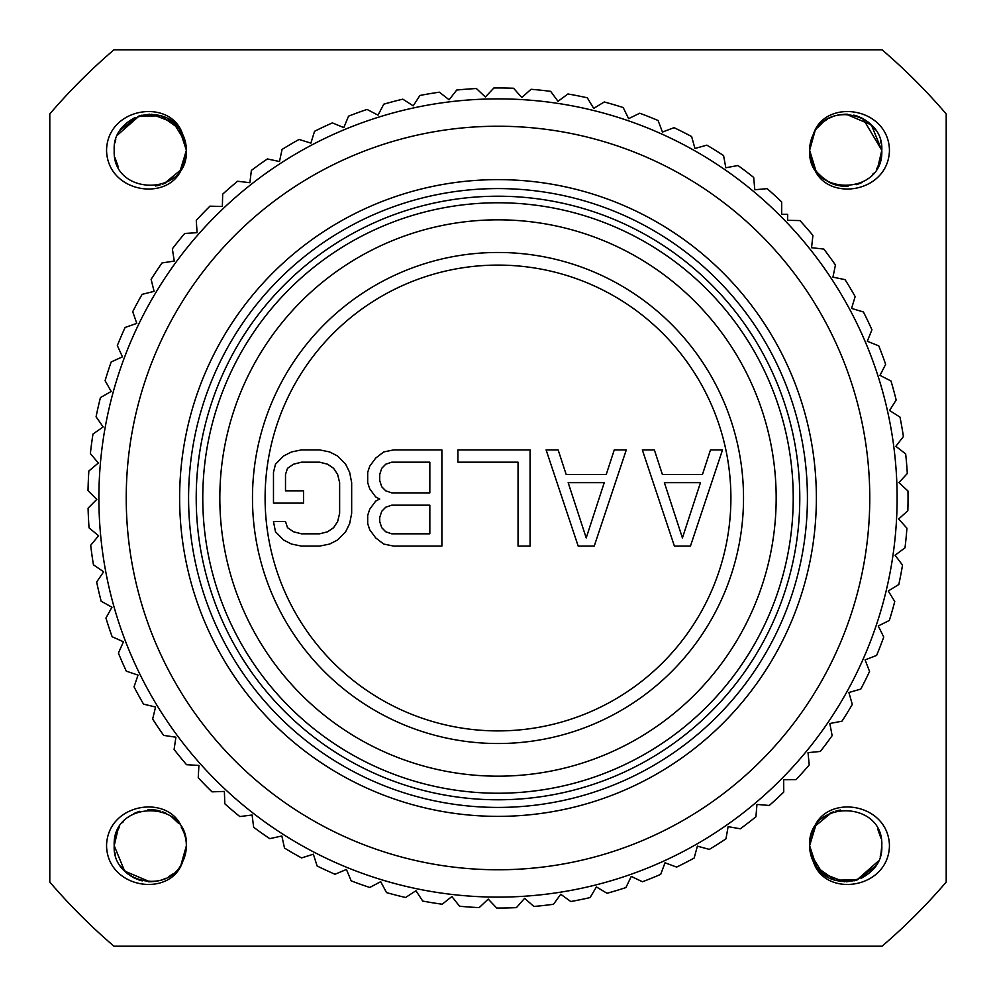 <?xml version="1.0" encoding="UTF-8"?>
<svg xmlns="http://www.w3.org/2000/svg" width="996" height="996" viewBox="0 0 996 996"><rect width="100%" height="100%" fill="white"/><g stroke="black" fill="none" stroke-linecap="round" stroke-linejoin="round"><path stroke-width="1.49" d="M49.8 113.942L49.8 882.058A590.242 590.242 0 0 0 113.942 946.2L882.058 946.2A590.242 590.242 0 0 0 946.2 882.058L946.2 113.942A590.242 590.242 0 0 0 882.058 49.8L113.942 49.8A590.242 590.242 0 0 0 49.8 113.942M889.453 150.284C888.532 193.934 824.925 202.674 813.408 166.357A36.08 36.08 0 0 1 813.408 134.223C824.912 97.907 888.532 106.622 889.453 150.284M182.592 166.357C171.075 202.674 107.468 193.934 106.547 150.284C107.468 106.622 171.088 97.907 182.592 134.223A36.08 36.08 0 0 1 182.592 166.357M813.408 829.643C824.925 793.326 888.532 802.066 889.453 845.716C888.532 889.378 824.912 898.093 813.408 861.777A36.08 36.08 0 0 1 813.408 829.643M106.547 845.716C107.468 802.066 171.075 793.326 182.592 829.643A36.08 36.08 0 0 1 182.592 861.777C171.088 898.093 107.468 889.378 106.547 845.716M488.202 899.077L496.73 908.041A410.041 410.041 0 0 0 498 908.041A410.041 410.041 0 0 0 516.438 907.63L524.593 898.317L533.893 906.46A410.041 410.041 0 0 0 553.49 904.268L560.76 894.259L570.77 901.529A410.041 410.041 0 0 0 590.08 897.57L596.417 886.938L607.037 893.275A410.041 410.041 0 0 0 625.911 887.573L631.265 876.418L642.42 881.759A410.041 410.041 0 0 0 660.697 874.376L665.017 862.785L676.608 867.093A410.041 410.041 0 0 0 694.137 858.079L697.387 846.152L709.326 849.389A410.041 410.041 0 0 0 725.972 838.831L728.113 826.643L740.302 828.797A410.041 410.041 0 0 0 755.927 816.757L756.96 804.432L769.286 805.465A410.041 410.041 0 0 0 783.752 792.069L783.665 779.706L796.028 779.619A410.041 410.041 0 0 0 809.225 764.965L808.017 752.652L820.331 751.445A410.041 410.041 0 0 0 832.146 735.658L829.817 723.507L841.981 721.191A410.041 410.041 0 0 0 852.302 704.396L848.891 692.506L860.793 689.095A410.041 410.041 0 0 0 869.558 671.441L865.076 659.9L876.617 655.43A410.041 410.041 0 0 0 883.738 637.042L878.248 625.961L889.328 620.471A410.041 410.041 0 0 0 894.757 601.509L888.27 590.977L898.815 584.49A410.041 410.041 0 0 0 902.513 565.13L895.093 555.22L905.003 547.812A410.041 410.041 0 0 0 906.92 528.191L898.653 519.003L907.842 510.724A410.041 410.041 0 0 0 907.979 491.003L898.902 482.599L907.306 473.523A410.041 410.041 0 0 0 905.663 453.877L895.852 446.333L903.409 436.522A410.041 410.041 0 0 0 899.986 417.112L889.54 410.477L896.163 400.031A410.041 410.041 0 0 0 890.997 381.007L879.991 375.355L885.643 364.349A410.041 410.041 0 0 0 878.771 345.873L867.304 341.242L871.936 329.763A410.041 410.041 0 0 0 863.42 311.985L851.58 308.411L855.153 296.571A410.041 410.041 0 0 0 845.056 279.639L832.942 277.149L835.432 265.036A410.041 410.041 0 0 0 823.841 249.075L811.541 247.705L812.923 235.405A410.041 410.041 0 0 0 799.937 220.577L787.575 220.315L787.699 214.314L781.686 214.314L781.686 201.939A410.041 410.041 0 0 0 767.132 188.642L754.806 189.763L753.686 177.45A410.041 410.041 0 0 0 737.986 165.523L725.823 167.764L723.582 155.588A410.041 410.041 0 0 0 706.861 145.142L694.947 148.466L691.622 136.552A410.041 410.041 0 0 0 674.031 127.662L662.465 132.057L658.07 120.491A410.041 410.041 0 0 0 639.731 113.233L628.613 118.661L623.197 107.543A410.041 410.041 0 0 0 604.286 101.978L593.703 108.377L587.291 97.807A410.041 410.041 0 0 0 567.957 93.973L557.997 101.318L550.651 91.358A410.041 410.041 0 0 0 531.042 89.291L521.792 97.508L513.575 88.258A410.041 410.041 0 0 0 493.867 87.984L485.401 96.998L476.374 88.532A410.041 410.041 0 0 0 456.728 90.038L449.109 99.787L439.361 92.18A410.041 410.041 0 0 0 419.914 95.467L413.216 105.862L402.82 99.164A410.041 410.041 0 0 0 383.759 104.194L378.019 115.163L367.063 109.423A410.041 410.041 0 0 0 348.538 116.171L343.819 127.613L332.39 122.894A410.041 410.041 0 0 0 314.549 131.285L310.889 143.113L299.074 139.452A410.041 410.041 0 0 0 282.067 149.425L279.49 161.526L267.389 158.949A410.041 410.041 0 0 0 251.366 170.428L249.896 182.716L237.608 181.247A410.041 410.041 0 0 0 222.693 194.133L222.345 206.496L209.982 206.16A410.041 410.041 0 0 0 196.274 220.34L197.059 232.678L184.708 233.462A410.041 410.041 0 0 0 172.358 248.826L174.25 261.052L162.024 262.944A410.041 410.041 0 0 0 151.118 279.366L154.106 291.367L142.104 294.355A410.041 410.041 0 0 0 132.729 311.698L136.788 323.389L125.11 327.46A410.041 410.041 0 0 0 117.341 345.575L122.458 356.842L111.191 361.946A410.041 410.041 0 0 0 105.09 380.709L111.203 391.465L100.447 397.566A410.041 410.041 0 0 0 96.077 416.801L103.148 426.948L92.989 434.019A410.041 410.041 0 0 0 90.375 453.554L98.33 463.028L88.856 470.984A410.041 410.041 0 0 0 88.022 490.679L96.799 499.394L88.084 508.184A410.041 410.041 0 0 0 89.055 527.868L98.579 535.761L90.698 545.285A410.041 410.041 0 0 0 93.437 564.807L103.646 571.804L96.662 582.013A410.041 410.041 0 0 0 101.156 601.198L111.963 607.236L105.925 618.043A410.041 410.041 0 0 0 112.15 636.743L123.454 641.773L118.412 653.077A410.041 410.041 0 0 0 126.305 671.142L138.021 675.126L134.037 686.842A410.041 410.041 0 0 0 143.536 704.122L155.563 707.023L152.649 719.05A410.041 410.041 0 0 0 163.668 735.397L175.906 737.202L174.101 749.44A410.041 410.041 0 0 0 186.563 764.716L198.914 765.414L198.229 777.764A410.041 410.041 0 0 0 212.024 791.845L224.386 791.422L224.81 803.784A410.041 410.041 0 0 0 239.824 816.558L252.1 815.014L253.656 827.278A410.041 410.041 0 0 0 269.767 838.644L281.843 835.993L284.507 848.069A410.041 410.041 0 0 0 301.576 857.93L313.367 854.195L317.114 865.985A410.041 410.041 0 0 0 335.005 874.251L346.409 869.458L351.202 880.862A410.041 410.041 0 0 0 369.777 887.473L380.696 881.672L386.51 892.59A410.041 410.041 0 0 0 405.609 897.496L415.955 890.723L422.727 901.069A410.041 410.041 0 0 0 442.187 904.219L451.885 896.537L459.567 906.236A410.041 410.041 0 0 0 479.238 907.605L488.202 899.077M498 897.11A399.11 399.11 0 0 1 98.89 498A399.11 399.11 0 0 1 498 98.89A399.11 399.11 0 0 1 897.11 498A399.11 399.11 0 0 1 498 897.11M498 869.769A371.769 371.769 0 0 0 869.769 498A371.769 371.769 0 0 0 498 126.231A371.769 371.769 0 0 0 126.231 498A371.769 371.769 0 0 0 498 869.769M498 202.773A295.227 295.227 0 0 1 793.227 498A295.227 295.227 0 0 1 498 793.227A295.227 295.227 0 0 1 202.773 498A295.227 295.227 0 0 1 498 202.773M498 776.17A278.17 278.17 0 0 0 776.17 498A278.17 278.17 0 0 0 498 219.83A278.17 278.17 0 0 0 219.83 498A278.17 278.17 0 0 0 498 776.17M498 743.526A245.526 245.526 0 0 1 252.474 498A245.526 245.526 0 0 1 498 252.474A245.526 245.526 0 0 1 743.526 498A245.526 245.526 0 0 1 498 743.526M498 730.902A232.902 232.902 0 0 1 265.098 498A232.902 232.902 0 0 1 498 265.098A232.902 232.902 0 0 1 730.902 498A232.902 232.902 0 0 1 498 730.902M674.404 546.107L690.44 546.107L722.523 449.893L710.497 449.893L702.479 474.457L662.377 474.457L654.36 449.893L642.333 449.893L674.404 546.107M682.422 537.927L664.382 482.649L700.474 482.649L682.422 537.927M578.19 546.107L594.226 546.107L626.297 449.893L614.271 449.893L606.253 474.457L566.164 474.457L558.134 449.893L546.107 449.893L578.19 546.107M586.208 537.927L568.168 482.649L604.248 482.649L586.208 537.927M530.071 546.107L530.071 449.893L457.911 449.893L457.911 462.169L518.045 462.169L518.045 546.107L530.071 546.107M379.725 499.021L375.716 501.075L369.703 509.255L367.698 515.405L367.698 523.597L369.703 529.735L375.716 537.927L383.734 544.065L393.756 546.107L441.875 546.107L441.875 449.893L393.756 449.893L383.734 451.935L375.716 458.073L369.703 466.265L367.698 472.403L367.698 482.649L369.703 488.787L375.716 496.979L379.725 499.021M429.836 533.831L391.752 533.831L385.738 531.777L381.729 527.681L379.725 521.543L379.725 517.447L381.729 511.309L385.738 507.213L391.752 505.171L429.836 505.171L429.836 533.831M379.725 480.595L379.725 474.457L381.729 468.319L385.738 464.223L391.752 462.169L429.836 462.169L429.836 492.883L391.752 492.883L385.738 490.829L381.729 486.745L379.725 480.595M273.477 472.403L273.477 503.117L303.556 503.117L303.556 490.829L285.503 490.829L285.503 474.457L287.508 468.319L293.521 464.223L301.551 462.169L319.591 462.169L327.609 464.223L333.623 468.319L337.632 474.457L339.636 482.649L339.636 513.351L337.632 521.543L333.623 527.681L327.609 531.777L319.591 533.831L301.551 533.831L293.521 531.777L287.508 527.681L285.503 521.543L273.477 521.543L275.481 531.777L283.499 539.969L291.517 544.065L301.551 546.107L319.591 546.107L329.614 544.065L337.632 539.969L345.649 531.777L349.658 523.597L351.663 513.351L351.663 482.649L349.658 472.403L345.649 464.223L337.632 456.031L329.614 451.935L319.591 449.893L301.551 449.893L291.517 451.935L283.499 456.031L275.481 464.223L273.477 472.403M814.89 131.522L809.624 150.284C807.395 196.835 884.025 196.835 881.796 150.284C883.925 113.544 827.85 100.372 813.408 134.223M836.03 185.044L841.595 186.14M881.099 143.225L880.651 141.258M875.459 129.866L868.188 122.06M866.62 120.877L861.565 117.877M861.353 117.765L854.07 115.187M847.596 114.254L845.828 114.204M844.907 114.216L837.848 115.075M832.283 116.793L830.203 117.702M827.489 119.147L823.431 121.91M877.713 166.954L881.049 157.567M878.086 166.22L881.796 150.284L871.351 124.898L846.065 114.204M809.985 145.217L809.624 150.284L814.479 168.349M817.293 172.52L825.211 179.977M829.568 182.554L833.528 184.248M844.857 186.364L848.069 186.289M880.887 158.339L880.626 159.422M877.986 166.419L876.866 168.486M873.43 173.391L872.496 174.474M868.35 178.384L865.4 180.525M861.876 182.542L859.722 183.538M814.703 168.747L812.649 164.726M809.723 152.874L809.636 149.612M810.122 144.32L810.607 141.93M812.35 136.552L813.321 134.398M881.535 145.926L881.796 150.284L862.947 118.586M861.465 117.827L855.489 115.548M845.517 114.204L837.686 115.113M832.096 116.868L829.506 118.051M822.908 122.334L817.504 127.787M813.222 134.597L809.624 150.284L815.849 170.528M816.147 170.976L817.305 172.532M820.119 175.719L829.481 182.517M833.366 184.198L837.076 185.318M841.819 186.165L844.919 186.364M856.647 184.671L862.15 182.405M876.555 169.021L878.024 166.357M875.048 129.268L873.841 127.675M857.631 116.233L853.759 115.113M158.015 185.53L159.97 185.044M164.166 183.588L180.313 170.304L186.376 150.284L181.085 131.497M182.704 134.435L183.662 136.564M185.393 141.93L185.654 143.15M115.362 159.372L115.113 158.339M185.443 142.154L173.416 122.595L151.741 114.229M149.861 114.204L140.162 115.648M139.191 115.947L117.628 134.946M115.486 140.747L115.299 141.469M186.115 145.976L185.916 144.607M185.082 140.735L180.923 131.223M155.501 185.991L158.974 185.306M162.473 184.248L166.469 182.542M170.789 179.977L173.067 178.259M182.592 134.223C168.15 100.372 112.075 113.544 114.204 150.284C111.975 196.835 188.605 196.835 186.376 150.284L179.355 128.895L161.028 115.835L138.519 116.183L120.591 129.791M114.951 157.567L118.287 166.954M178.346 127.6L175.172 124.151M172.582 121.91L168.038 118.873M165.635 117.628L164.265 117.018M149.724 114.204L148.939 114.229M141.868 115.2L139.926 115.723M134.535 117.827L129.306 120.927M127.7 122.147L124.089 125.471M121.998 127.886L119.931 130.775M115.785 139.714L115.387 141.108M115.187 141.918L114.976 142.864M881.062 852.974L881.796 845.455M881.049 838.433L877.713 829.046M831.834 812.412L815.687 825.696L809.624 845.716L814.915 864.503M817.654 868.4L820.828 871.849M823.418 874.09L827.962 877.127M830.365 878.372L831.735 878.982M846.276 881.796L847.061 881.771M854.132 880.8L856.074 880.277M861.465 878.173L866.694 875.073M868.3 873.853L871.911 870.529M874.002 868.114L876.069 865.225M880.215 856.286L880.613 854.892M880.813 854.082L881.024 853.136M837.985 810.47L836.03 810.956M881.124 852.638L881.796 845.716C884.025 799.166 807.395 799.166 809.624 845.716L816.645 867.105L834.972 880.165L857.481 879.817L875.409 866.209M813.408 861.777C827.85 895.628 883.925 882.456 881.796 845.716M813.296 861.565L812.338 859.436M810.607 854.07L810.346 852.85M880.638 836.628L880.887 837.661M810.557 853.846L822.584 873.405L844.259 881.771M846.139 881.796L855.838 880.352M856.809 880.053L878.372 861.054M880.514 855.253L880.701 854.531M809.885 850.024L810.084 851.393M810.918 855.265L815.077 864.777M840.5 810.009L837.026 810.694M833.528 811.752L829.531 813.458M825.211 816.023L822.933 817.741M181.11 864.478L186.376 845.716C188.605 799.166 111.975 799.166 114.204 845.716C112.075 882.456 168.15 895.628 182.592 861.777M118.287 829.046L114.951 838.433M117.914 829.78L114.204 845.716L124.649 871.102L149.935 881.796M159.97 810.956L155.525 810.009M114.901 852.775L115.349 854.742M120.541 866.134L127.812 873.94M129.38 875.123L134.435 878.123M134.647 878.235L141.93 880.813M148.404 881.746L150.172 881.796M151.093 881.784L158.152 880.925M163.718 879.207L165.797 878.298M168.511 876.854L172.569 874.09M115.113 837.661L115.374 836.578M118.014 829.581L119.134 827.514M122.57 822.609L123.504 821.526M127.65 817.616L130.601 815.475M134.124 813.458L136.278 812.462M181.297 827.253L183.351 831.274M186.277 843.126L186.364 846.388M185.879 851.68L185.393 854.07M183.65 859.448L182.679 861.602M154.181 809.835L151.081 809.636M139.353 811.329L133.85 813.595M119.445 826.979L117.976 829.643M114.204 845.716L114.465 850.074M120.952 866.732L122.159 868.325M138.369 879.767L142.241 880.887M178.707 823.48L170.789 816.023M166.432 813.446L162.473 811.752M151.143 809.636L147.931 809.711M498 816.371A318.371 318.371 0 0 1 179.629 498A318.371 318.371 0 0 1 498 179.629A318.371 318.371 0 0 1 816.371 498A318.371 318.371 0 0 1 498 816.371M498 807.42A309.42 309.42 0 0 1 188.58 498A309.42 309.42 0 0 1 498 188.58A309.42 309.42 0 0 1 807.42 498A309.42 309.42 0 0 1 498 807.42M498 196.212A301.788 301.788 0 0 1 799.788 498A301.788 301.788 0 0 1 498 799.788A301.788 301.788 0 0 1 196.212 498A301.788 301.788 0 0 1 498 196.212"/></g></svg>
